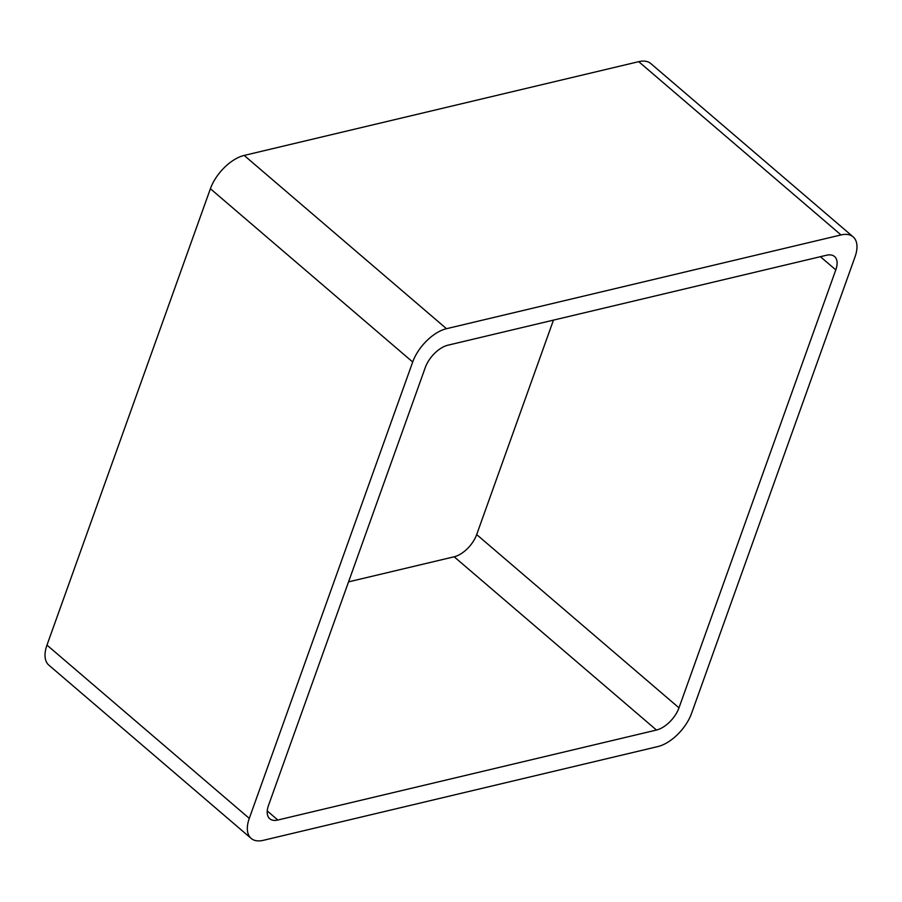 <?xml version="1.0" encoding="UTF-8"?>
<svg xmlns="http://www.w3.org/2000/svg" width="902" height="902" viewBox="0 0 902 902"><rect width="100%" height="100%" fill="white"/><g stroke="black" fill="none" stroke-linecap="round" stroke-linejoin="round"><path stroke-width="1.35" d="M446.479 328.7A33.848 17.837 -49.4 0 0 412.699 361.995L210.391 188.732L46.983 645.11A33.848 17.837 -49.4 0 0 48.855 665.135L251.162 838.409A33.848 17.837 -49.4 0 0 263.283 840.337L657.829 746.574A33.848 17.837 -49.4 0 0 691.608 713.268L855.017 256.89A33.848 17.837 -49.4 0 0 853.145 236.865A33.848 17.837 -49.4 0 0 841.025 234.937L446.479 328.7L244.171 155.426L638.717 61.663A33.848 17.837 -49.4 0 1 650.838 63.591L853.145 236.865M210.391 188.732A33.848 17.837 -49.4 0 1 244.171 155.426M412.699 361.995L249.29 818.385L46.983 645.11M251.162 838.409A33.848 17.837 -49.4 0 1 249.29 818.385M656.464 730.045A22.561 11.895 -49.4 0 0 678.981 707.844L835.793 269.89A22.561 11.895 -49.4 0 0 834.553 256.529A22.561 11.895 -49.4 0 0 826.469 255.255L447.843 345.218A22.561 11.895 -49.4 0 0 425.327 367.43L268.514 805.385A22.561 11.895 -49.4 0 0 269.754 818.745A22.561 11.895 -49.4 0 0 277.839 820.019L656.464 730.045L454.157 556.782L348.544 581.869M678.981 707.844L476.673 534.57A22.561 11.895 -49.4 0 1 454.157 556.782M476.673 534.57L553.456 320.131M841.025 234.937L638.717 61.663M277.839 820.019L267.251 810.954M835.793 269.89L820.392 256.698"/></g></svg>
